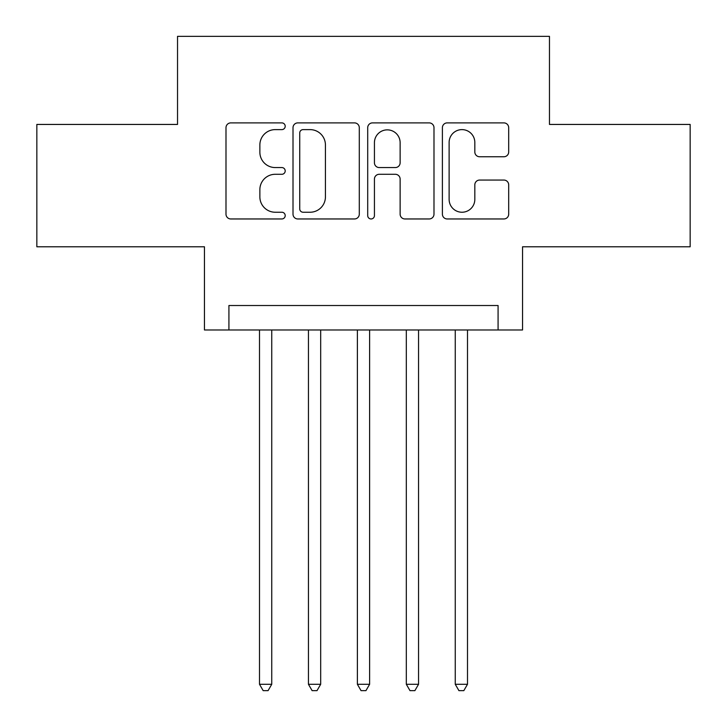 <?xml version="1.0" encoding="UTF-8"?>
<svg xmlns="http://www.w3.org/2000/svg" width="727" height="727" viewBox="0 0 727 727"><rect width="100%" height="100%" fill="white"/><g stroke="black" fill="none" stroke-linecap="round" stroke-linejoin="round"><path stroke-width="1.09" d="M285.202 126.253A3.362 3.362 0 0 0 281.84 122.89L230.804 122.89A4.807 4.807 0 0 0 225.997 127.698L225.997 214.165A4.807 4.807 0 0 0 230.804 218.963L281.84 218.963A3.362 3.362 0 0 0 285.202 215.601A3.362 3.362 0 0 0 281.84 212.239L275.233 212.239A15.367 15.367 0 0 1 259.866 196.872L259.866 189.665A15.367 15.367 0 0 1 275.233 174.289L281.84 174.289A3.362 3.362 0 0 0 285.202 170.927A3.362 3.362 0 0 0 281.84 167.564L275.233 167.564A15.367 15.367 0 0 1 259.866 152.197L259.866 144.991A15.367 15.367 0 0 1 275.233 129.615L281.84 129.615A3.362 3.362 0 0 0 285.202 126.253M503.884 156.759A4.807 4.807 0 0 0 508.691 151.952L508.691 127.698A4.807 4.807 0 0 0 503.884 122.89L447.205 122.89A4.807 4.807 0 0 0 442.398 127.698L442.398 214.165A4.807 4.807 0 0 0 447.205 218.963L503.884 218.963A4.807 4.807 0 0 0 508.691 214.165L508.691 184.858A4.807 4.807 0 0 0 503.884 180.06L479.629 180.06A4.807 4.807 0 0 0 474.822 184.858L474.822 199.389A12.85 12.85 0 0 1 461.972 212.239A12.85 12.85 0 0 1 449.122 199.389L449.122 142.465A12.85 12.85 0 0 1 461.972 129.615A12.85 12.85 0 0 1 474.822 142.465L474.822 151.952A4.807 4.807 0 0 0 479.629 156.759L503.884 156.759M498.077 329.976L522.549 329.976L522.549 246.78L690.159 246.78L690.159 124.435L549.467 124.435L549.467 36.35L177.533 36.35L177.533 124.435L36.841 124.435L36.841 246.78L204.451 246.78L204.451 329.976L498.077 329.976L498.077 305.513L228.923 305.513L228.923 329.976M359.292 127.698A4.807 4.807 0 0 0 354.494 122.89L297.806 122.89A4.807 4.807 0 0 0 293.008 127.698L293.008 214.165A4.807 4.807 0 0 0 297.806 218.963L354.494 218.963A4.807 4.807 0 0 0 359.292 214.165L359.292 127.698M372.506 122.89L429.194 122.89A4.807 4.807 0 0 1 433.992 127.698L433.992 214.165A4.807 4.807 0 0 1 429.194 218.963L404.93 218.963A4.807 4.807 0 0 1 400.132 214.165L400.132 179.096A4.807 4.807 0 0 0 395.324 174.289L379.23 174.289A4.807 4.807 0 0 0 374.432 179.096L374.432 215.601A3.362 3.362 0 0 1 371.07 218.963A3.362 3.362 0 0 1 367.708 215.601L367.708 127.698A4.807 4.807 0 0 1 372.506 122.89M303.095 129.615A3.362 3.362 0 0 0 299.733 132.977L299.733 208.876A3.362 3.362 0 0 0 303.095 212.239L310.056 212.239A15.367 15.367 0 0 0 325.432 196.872L325.432 144.991A15.367 15.367 0 0 0 310.056 129.615L303.095 129.615M400.132 142.71A12.85 12.85 0 0 0 387.282 129.86A12.85 12.85 0 0 0 374.432 142.71L374.432 162.766A4.807 4.807 0 0 0 379.23 167.564L395.324 167.564A4.807 4.807 0 0 0 400.132 162.766L400.132 142.71M259.503 329.976L259.503 684.289L271.744 684.289L271.744 329.976M271.744 684.289L268.072 690.65L263.174 690.65L259.503 684.289M308.448 329.976L308.448 684.289L320.68 684.289L320.68 329.976M320.68 684.289L317.008 690.65L312.119 690.65L308.448 684.289M357.384 329.976L357.384 684.289L369.616 684.289L369.616 329.976M369.616 684.289L365.945 690.65L361.055 690.65L357.384 684.289M406.32 329.976L406.32 684.289L418.552 684.289L418.552 329.976M418.552 684.289L414.881 690.65L409.992 690.65L406.32 684.289M455.256 329.976L455.256 684.289L467.497 684.289L467.497 329.976M467.497 684.289L463.826 690.65L458.928 690.65L455.256 684.289"/></g></svg>
